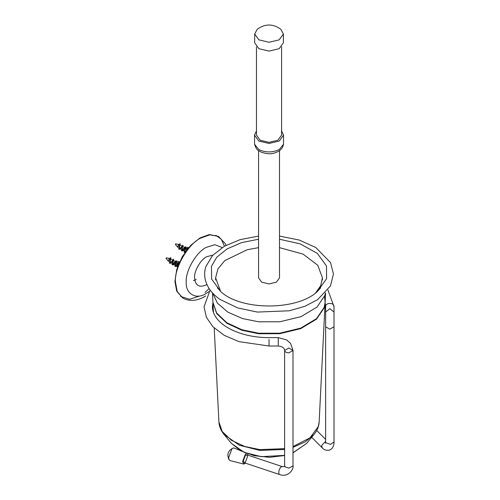 <?xml version="1.0" encoding="UTF-8"?>
<svg xmlns="http://www.w3.org/2000/svg" width="500" height="500" viewBox="0 0 500 500"><rect width="100%" height="100%" fill="white"/><g stroke="black" fill="none" stroke-linecap="round" stroke-linejoin="round"><path stroke-width="0.75" d="M182.781 298.056L176.706 291.163L174.938 281.481L176.706 269.762L182.312 256.669L190.85 245.269L200.119 237.875L209.387 234.562L218.388 236.381L209.85 234.831L200.581 238.144C188.125 244.037 174.281 268.019 175.406 281.75L177.175 291.431L182.781 298.056C188.837 301.363 195.6 301.175 203.056 297.488L205.7 295.981M200.069 237.9L190.787 245.294L182.288 256.65L176.7 269.7L174.938 281.431M180.562 296.406L189.562 299.262L199.856 295.956M205 292.413L209.169 288.581M224.45 246.206L221.381 239.369L215.856 235.287M311.675 437.294L322.25 447.869C323.981 449.856 326.3 450.625 329.2 450.175C334.244 448.413 334.019 442.713 334.012 441.981L334.012 326.769L329.825 329.188L325.637 326.769L325.637 306.731C325.406 302.325 334.244 302.325 334.012 306.731L327.931 289.956M334.012 326.769L334.012 306.731M258.875 39.85L254.675 33.988L257.25 29.25C265.094 23.619 272.95 23.619 280.812 29.25L283.387 33.988L279.181 39.85L269.031 42.275L258.875 39.85M283.387 33.988L283.387 42.819L279.181 48.681L269.031 51.106L258.875 48.681L254.675 42.819L254.675 33.988M256.469 130.906L254.525 135.094L254.569 144.281L258.775 149.525C265.613 152.719 272.45 152.719 279.288 149.525L283.488 144.281L283.538 135.094L281.594 130.906M254.525 135.094L258.775 141.019L269.031 143.475L279.288 141.019L283.538 135.094M279.5 150.625L279.5 277.875L276.431 282.15L269.031 283.919L261.631 282.15L258.562 277.875L258.562 150.625M220.275 290.475L215.619 277.875L217.931 268.906L224.756 260.631L247.213 249.731L258.562 247.638M279.5 247.638L303.113 254.137L317.781 265.281L322.438 277.875L320.712 285.656L315.55 293.025M325.112 302.575L324.169 307.869L316.494 319.169L300.719 328.631L279.731 333.7L258.706 333.744L241.906 330.256L226.881 323.275L216.688 313.55L212.95 302.575M324.494 296.438L325.125 302.312L324.194 307.344L316.519 318.644L300.731 328.113L279.731 333.188L258.706 333.225L241.894 329.744L226.863 322.756L216.663 313.031L212.931 302.312L212.456 292.794M240.431 450.625L234.094 448.013L233.181 448.013L231.938 448.856L228.637 457.537L229.194 459.975L229.925 460.519L243.7 464.069L245.531 463.188M248.181 455.244L247.756 453.881M246.506 453.425L245.413 454.156L242.613 461.538L243.7 464.069M247.506 456.644L246.737 454.762L245.413 455.319L243.319 460.825L244.088 462.706L245.413 462.156L247.506 456.644M281.594 46.831L281.594 135.094L277.913 140.225L269.031 142.35L260.15 140.225L256.469 135.094L256.469 46.831M196.106 279.212L194.894 280.356L193.412 280.5M169.488 261.375L170.619 258.788L169.631 260.35L169.881 261.962L171.481 262.581M172.406 262.15L173.419 260.4L172.606 261.3L172.444 262.956L173.169 264.062L174.281 264.194M175.2 263.769L176.256 262.044L175.675 262.387L175.194 263.863L175.619 265.387L177.956 266.825M178.825 263.644L177.994 265.769M170.694 258.888L169.638 263.194L171.5 263.194M177.413 267.413L179.294 262.619M177.094 266.431L175.231 266.425L176.5 260.994L175.2 264.262M174.3 264.812L172.431 264.819L173.7 259.387L172.4 262.644M170.5 258.775L169.1 258.988L169.881 258.419M177.35 267.587L178.938 262.413L179.181 262.806M178.25 265.075L174.875 266.219L176.144 260.788L172.075 264.613L173.494 259.325M173.475 260.462L172.413 262.113M169.462 263.081L170.7 257.719M177.181 265.081L178.206 263.163L175.6 265.369M174.381 263.463L175.406 261.544L173.419 260.4M174.431 263.275L172.812 263.756M171.588 261.863L172.531 259.913M171.637 261.656L170.006 262.137M168.787 260.225L169.1 258.988L168.337 260.925L168.663 261.462M166.219 257.875L166.219 258.412L166.219 257.875M189.019 247.219L186.469 249.1L186.112 248.894L189.819 247.15M187.325 249.288L186.469 249.1M187.131 249.175L188.544 247.769M186.994 249.662L187.106 249.237M184.869 247.106L184.869 247.644M178.812 247.381L179.944 244.788L178.956 246.356L179.206 247.963L180.806 248.581M181.731 248.156L182.744 246.4L181.931 247.3L181.769 248.956L182.494 250.062L183.606 250.194M184.525 249.769L185.581 248.044L185 248.388L184.519 249.862L185.438 251.75M180.019 244.887L178.962 249.2L180.825 249.2M185.706 252.356L184.2 252.225L184.556 252.431L185.831 247L184.525 250.263M183.625 250.812L181.756 250.819L183.025 245.387L181.725 248.65M179.825 244.775L178.425 244.988L179.206 244.419M186.188 250.725L188.05 248.356M184.2 252.225L185.469 246.794L181.4 250.613L182.819 245.325M182.8 246.462L181.737 248.113M178.787 249.081L180.025 243.719M186.756 249.975L187.394 249.156M185.763 251.3L184.925 251.369M183.706 249.462L184.731 247.544M183.756 249.275L182.138 249.756M180.912 247.862L181.856 245.912M180.963 247.662L179.331 248.137M178.113 246.225L178.425 244.988L177.662 246.925L177.987 247.463M175.544 243.875L175.544 244.419L175.544 243.875M178.531 263.925L178.075 264.938M177.65 263.825L178.812 261.919L179.619 261.825M175.544 261.644L175.544 261.106M222.237 247.531L214.85 244.7L206.169 247.419C196.3 252.081 185.338 271.075 186.225 281.95C185.338 293.856 196.3 300.188 206.169 293.463L208.894 291.675M212.875 255.119L206.669 256.731C200.669 259.569 194 271.112 194.544 277.725C195.319 285.725 199.356 288.056 206.669 284.725L206.938 284.569M322.25 447.869L321.637 445.5L325.637 441.369M334.012 441.981L330.55 444.363L325.894 442.812L325.637 441.981L325.506 443.181L325.844 442.731M334.012 312.062L329.825 308.644L325.637 312.062M246.737 454.762L282.144 466.562L280.819 467.119C279.019 469.5 278.419 471.812 279.006 474.056L279.494 474.506C288.35 478.013 294.163 468.738 293 465.662L293 350.45L288.812 348.031L284.625 350.45C284.894 351.906 286.288 352.713 288.812 352.863L293 350.45L290.631 343.469L286.594 339.875L278.263 337.644L269.031 337.644C258.681 337.619 249.044 336.138 240.119 333.212C228.431 329.175 220.306 323.769 215.756 316.994C213.512 313.569 212.4 310.144 212.419 306.731L212.95 302.619M282.144 466.562L284.381 466.562L284.625 465.662L285.188 466.875L288.812 468.081L292.938 466.081L293 465.662M278.263 345.25L278.263 337.644M284.625 465.662L284.625 350.45C284.444 347.962 282.325 346.481 278.263 346.019L269.031 346.019L269.031 339.419M293 452.856L306.625 443.4L293 452.719M284.625 455.35L261.363 456.688L244.25 452.381L231.431 443.4L224.119 434.544L239.425 445.269L259.875 450.412L284.625 449.456M293 447.356L305.394 441.788L313.944 434.544C317.15 430.669 318.881 426.481 319.15 421.981L318.312 426.475L310.094 437.756L293 446.575M284.625 448.656L259.806 449.6L244.788 446.488L231.356 440.25L222.244 431.556L218.912 421.981C219.175 426.481 220.912 430.669 224.119 434.544M279.5 239.231L300.238 243.888L317.35 253.394L326.512 266.044L326.587 278.712L317.131 291.775C296.613 310.719 241.431 310.712 220.931 291.775L211.581 279.044L211.469 266.275L216.737 257.281L227.006 248.95L241.606 242.619L258.562 239.231M279.5 236.1L299.231 240.037L315.831 247.537L330.562 262.638L333.45 274.037L330.469 285.912L317.65 299.631L304.788 306.337L289.269 310.788L257.331 312.069L237.75 307.944L220.413 299.631C209.456 292.494 201.606 280.212 205.812 266.675L212.569 255.45L224.406 246.231L240.2 239.619L258.562 236.1M325.438 292.969L324.769 295.644L317.013 307.069L301.062 316.637L279.844 321.763L258.594 321.8L242.544 318.569L227.925 312.175L217.406 303.169L212.619 292.969M218.388 236.381L225.287 243.637L226.081 245.306M316.7 430.475L325.637 439.412M325.637 441.981L325.637 326.769M244.088 462.706L279.494 474.506M210.131 289.956L204.05 306.875L206.369 317.281L212.869 326.681L224.219 335.337L239.006 341.65L269.031 346.019M325.112 302.619L325.637 306.731M254.569 144.281C256.988 151.475 258.412 150.006 260.938 152.037C269.812 155.219 274.113 153.425 278.219 151.469C281.225 149.713 282.981 147.312 283.488 144.281M215.619 280.031L215.619 277.875M322.438 280.031L322.438 277.875M284.625 455.538L269.425 457.312L254.169 455.706L240.919 450.894L231.431 443.4M306.625 443.4L313.944 434.544M218.912 421.981L214.219 328.019M213.438 312.438L212.963 302.844M319.15 421.981L325.1 302.844M220.931 291.775L217.356 287.769M317.131 291.775L320.706 287.769M325.125 302.312L325.6 292.794M233.181 448.013C227.919 450.662 226.594 454.65 229.194 459.975M170.312 258.606L169.812 258.312M178.944 262.406L179.3 262.613M174.875 266.225L175.231 266.431M176.144 260.794L176.5 261M172.075 264.606L172.431 264.812M173.344 259.175L173.706 259.381M169.281 262.994L169.638 263.2M170.55 257.562L170.906 257.769M170.625 258.781L172.613 259.931M170.375 262.444L171.488 263.087M173.169 264.062L174.294 264.706M176.219 262.013L178.206 263.163M169.5 258.425L166.35 257.844M166.025 258.406L168.512 261.331M187.969 247.619L185 247.081M184.675 247.638L185.512 248.619M185.706 248.85L186.713 250.031M179.638 244.606L179.137 244.319M185.469 246.794L185.825 247M181.4 250.613L181.756 250.819M182.669 245.181L183.031 245.387M178.606 248.994L178.962 249.2M179.875 243.562L180.231 243.769M179.95 244.788L181.938 245.931M179.7 248.45L180.812 249.094M182.744 246.4L184.731 247.55M182.494 250.062L183.619 250.712M185.544 248.012L187.531 249.163M178.825 244.425L175.675 243.85M175.35 244.406L177.838 247.338M177.488 264.15L176.381 262.85M176.188 262.619L175.35 261.637M175.675 261.075L179.456 261.769"/></g></svg>
